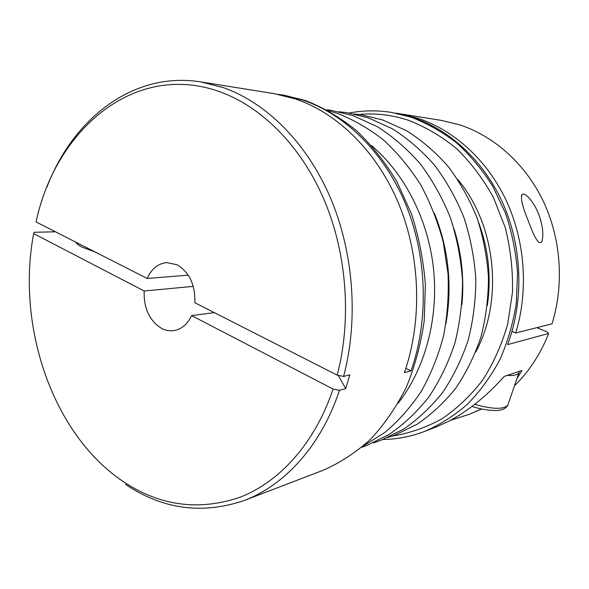 <?xml version="1.0" encoding="UTF-8"?>
<svg xmlns="http://www.w3.org/2000/svg" width="589" height="589" viewBox="0 0 589 589"><rect width="100%" height="100%" fill="white"/><g stroke="black" fill="none" stroke-linecap="round" stroke-linejoin="round"><path stroke-width="0.88" d="M536.903 327.646L546.909 331.894L548.639 333.47C540.562 354.018 529.18 371.453 514.484 385.773M481.706 409.002L469.485 414.236L450.548 420.303M358.789 114.48C375.186 112.919 391.648 114.818 408.17 120.185C425.31 126.753 441.47 136.258 456.644 148.693C470.942 162.697 483.216 178.982 493.464 197.551L505.215 227.501C510.567 248.727 512.997 270.285 512.496 292.188L507.696 324.075C501.835 344.513 493.479 363.199 482.634 380.126C470.589 395.727 456.931 408.685 441.662 418.993C425.766 427.643 409.281 433.349 392.208 436.096M349.159 113.044C362.942 110.371 377.012 110.15 391.376 112.389L410.813 117.115C426.834 123.145 442.067 131.708 456.49 142.796C470.221 155.253 482.317 169.765 492.772 186.338L505.517 213.284C511.981 232.522 515.986 252.379 517.532 272.847L516.31 303.261C513.144 323.221 507.652 342.062 499.818 359.791C490.784 376.592 479.998 391.405 467.452 404.238C454.119 415.753 439.814 424.824 424.522 431.45C410.931 436.589 397.119 439.269 383.078 439.482M478.739 222.738C488.561 249.603 491.432 277.183 487.339 305.492M457.8 179.571C495.975 224.519 503.838 300.213 475.721 352.045M278.045 94.321L284.185 95.241L305.551 100.564C323.243 107.485 340.133 117.439 356.227 130.427C371.593 145.071 385.184 162.218 397.001 181.868L411.468 213.873C418.86 236.771 423.498 260.404 425.376 284.759L424.213 320.902C420.789 344.565 414.759 366.829 406.108 387.687C396.125 407.382 384.212 424.64 370.363 439.46C355.66 452.669 339.919 462.939 323.147 470.265L244.347 500.436C202.344 514.72 162.755 509.389 125.582 484.452M188.259 275.181L147.169 278.457L36.069 221.935C55.418 130.397 133.946 61.219 219.447 91.619C261.096 106.403 300.618 145.321 323.862 199.192C346.921 253.137 351.876 319.385 337.188 375.141L343.601 376.43L349.844 374.854L345.721 388.6L339.463 390.301C321.322 445.453 284.855 485.218 244.347 500.436M339.463 390.301L333.072 389.042C315.174 442.722 280.033 481.544 240.599 497.042C199.31 511.2 160.289 506.113 123.55 481.78C52.524 434.549 16.139 326.284 33.654 233.627L34.243 232.28L55.447 231.794M333.072 389.042L191.572 315.594C187.435 324.296 181.515 329.303 173.814 330.628C169.536 331.209 165.362 330.414 161.29 328.242C149.356 320.534 143.65 308.113 144.18 290.995L33.654 233.627M193.28 286.372L144.18 290.995M147.169 278.457C151.52 268.798 158.043 263.511 166.746 262.598L176.906 264.711C189.378 272.118 195.357 284.781 194.834 302.709L337.188 375.141M46.995 186.993C72.859 119.007 132.959 70.982 200.864 81.915L223.415 87.651C265.933 102.589 306.354 142.163 330.112 197.072C353.68 252.048 358.701 319.628 343.601 376.43M395.72 113.117L441.021 120.333L459.42 124.758C493.884 135.963 525.314 163.713 543.286 201.217C561.081 238.788 564.299 284.502 552.003 323.84L515.728 332.991L511.996 331.379M281.844 94.873L303.247 100.204C345.198 114.502 384.345 152.654 405.828 204.641C427.135 256.671 428.976 319.658 411.07 370.849L404.4 372.66C422.409 320.917 420.531 257.202 399.047 204.574C377.387 151.999 337.968 113.449 295.774 99.033L274.246 93.658L200.864 81.915M398.385 113.515L417.682 118.198C453.876 130.11 487.125 159.965 506.216 200.496C525.13 241.092 528.642 290.583 515.728 332.991M523.209 193.98C527.965 194.48 535.857 205.841 539.097 215.383C542.778 225.786 543.706 234.525 541.887 241.6C537.669 247.66 530.63 226.853 526.198 215.522C522.458 206.135 520.948 199.251 521.655 194.893L523.209 193.98M548.639 333.47L507.622 344.609C523.783 301.45 522.472 249.029 503.86 205.546C485.078 162.115 450.394 129.86 412.462 117.373L391.376 112.389M424.522 431.45L436.221 426.966L448.406 421.437C468.086 411.078 486.698 396.058 504.243 376.378L507.07 375.436C513.652 375.789 517.613 374.921 518.953 372.83L519.321 371.35L507.07 375.436M519.321 371.35L521.987 370.459L516.936 378.683M481.493 408.957L469.485 414.236M95.212 252.026L82.165 247.166C78.676 245.37 76.541 243.691 75.753 242.123M512.828 331.74L511.907 331.673M405.858 368.331L411.07 370.849M345.721 388.6L338.211 375.348M191.572 315.594L214.337 312.634M454.053 228.812C461.68 253.564 464.301 278.84 461.931 304.631M434.468 213.424C448.656 249.11 452.477 285.871 445.925 323.714M371.32 145.439C404.444 173.203 428.313 219.513 433.563 269.254C438.65 319.017 424.809 369.251 398.105 403.229M508.197 403.98L507.814 405.099C503.853 409.613 492.816 409.37 474.705 404.363M354.07 113.979L361.462 114.848L382.717 119.972L406.3 130.574C421.415 140.064 435.271 151.918 447.868 166.12C459.516 181.515 469.168 198.552 476.81 217.223C483.142 236.572 487.029 256.509 488.465 277.029C488.443 297.555 485.947 317.5 480.977 336.856C474.668 355.55 466.282 372.638 455.82 388.107C444.342 402.42 431.487 414.435 417.248 424.154L394.74 435.19L387.687 437.561M338.955 111.755L346.693 112.654L368.265 117.866L392.208 128.697C407.559 138.4 421.636 150.526 434.446 165.06C446.3 180.823 456.114 198.272 463.904 217.407C470.361 237.227 474.322 257.651 475.802 278.678C475.794 299.705 473.276 320.129 468.24 339.941C461.842 359.076 453.331 376.555 442.707 392.37C431.067 406.992 418.021 419.25 403.568 429.153L380.744 440.373L373.352 442.847M326.637 109.76L331.232 110.357L353.12 115.665L377.431 126.731C393.025 136.655 407.338 149.061 420.369 163.956C432.422 180.101 442.42 197.985 450.349 217.599C456.931 237.919 460.981 258.851 462.498 280.408C462.512 301.958 459.965 322.89 454.863 343.188C448.369 362.78 439.74 380.671 428.961 396.839C417.145 411.785 403.899 424.301 389.241 434.387L366.086 445.799L361.712 447.331M328.301 110.666L337.239 113.353C353.371 119.626 368.743 128.468 383.351 139.865C397.288 152.639 409.679 167.519 420.509 184.504C430.257 202.483 437.841 221.714 443.259 242.197L448.03 273.627C448.943 294.927 447.426 315.792 443.473 336.238C438.172 356.109 430.758 374.516 421.223 391.449C410.629 407.301 398.532 420.944 384.926 432.4L363.148 446.101M521.655 194.893L521.368 195.776M518.953 372.83L507.814 405.099C506.665 407.522 504.39 409.141 500.974 409.959C496.394 411.336 483.061 410.224 472.017 406.417"/></g></svg>

